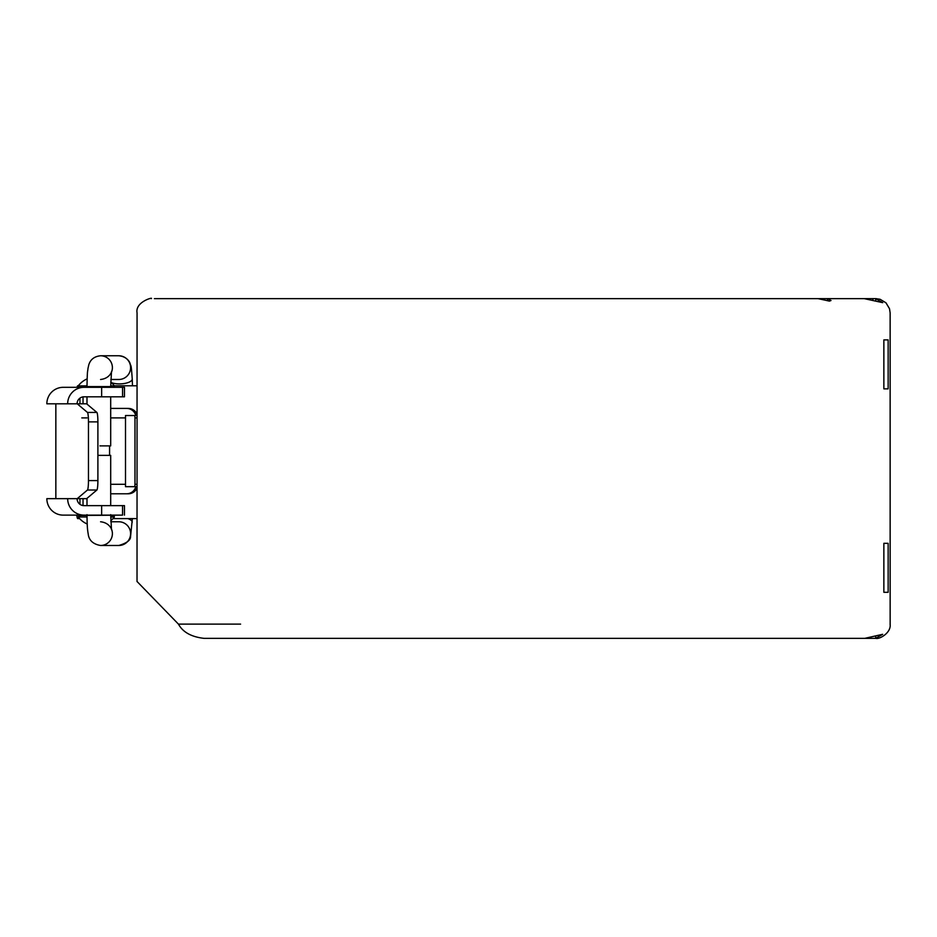 <?xml version="1.0" encoding="UTF-8"?>
<svg xmlns="http://www.w3.org/2000/svg" width="937" height="937" viewBox="0 0 937 937"><rect width="100%" height="100%" fill="white"/><g stroke="black" fill="none" stroke-linecap="round" stroke-linejoin="round"><path stroke-width="1.41" d="M847.423 638.355L875.662 638.355L882.631 634.314L864.769 638.355L204.02 638.355C191.335 636.902 182.82 632.159 178.452 624.124L137.107 581.561M875.662 636.434L875.662 638.355M870.86 638.355L870.86 637.746M883.86 388.867L883.86 339.885L888.147 339.885L888.147 388.867L883.86 388.867L888.147 388.867M883.86 592.301L883.86 543.319L888.147 543.319L888.147 592.301L883.86 592.301L888.147 592.301M493.998 638.355L384.592 638.355M375.28 638.355L312.841 638.355M293.761 638.355L204.02 638.355M380.305 638.355L376.03 638.355M466.767 638.355L410.652 638.355M579.956 638.355L552.479 638.355M668.866 638.355L635.192 638.355M658.547 638.355L665.364 638.355M745.84 638.355L731.856 638.355M816.068 638.355L805.984 638.355M821.163 638.355L819.898 638.355M165.767 298.645L818.048 298.645L829.468 301.105L831.002 300.508L827.523 298.645L678.083 298.645M827.523 300.742L827.523 298.645L864.277 298.645L882.701 302.651L875.732 298.645L838.053 298.645M875.732 300.636L875.732 298.645L865.87 298.645M818.048 298.645L154.359 298.645M576.677 298.645L859.674 298.645M232.985 298.645L194.603 298.645M218.18 298.645L216.611 298.645M287.6 298.645L286.722 298.645M369.506 298.645L370.42 298.645M676.889 298.645L583.892 298.645M583.681 298.645L576.302 298.645M822.768 298.645L821.538 298.645M861.138 298.645L804.649 298.645M677.299 298.645L676.116 298.645M369.611 298.645L368.698 298.645M286.054 298.645L286.898 298.645M216.142 298.645L217.665 298.645M172.396 298.645L231.369 298.645M194.228 298.645L172.338 298.645M838.135 298.645L841.613 298.645M872.921 298.645L872.921 299.793M99.931 445.883L110.695 445.883L99.931 445.883M110.835 379.485L118.776 379.485A11.853 11.806 90 0 0 130.594 367.62A11.853 11.806 90 0 0 118.776 355.767L100.575 355.767A11.853 11.806 90 0 1 111.362 372.469M132.375 518.594L130.559 536.503C130.711 540.145 126.788 543.144 118.776 545.486A11.853 11.806 -90 0 0 130.594 533.633A11.853 11.806 -90 0 0 118.776 521.768L110.835 521.768M97.893 455.37L110.695 455.37L110.695 505.64M84.014 387.321L63.212 387.321A16.468 16.362 90 0 0 46.85 403.8L55.845 403.8L55.845 498.66L46.85 498.66A16.468 16.362 90 0 0 63.212 515.127L84.014 515.127A16.468 16.362 -90 0 1 67.663 498.66L86.637 498.66L96.874 490.028A9.487 1.124 -90 0 0 97.893 480.587L97.893 421.873A9.487 1.124 -90 0 0 96.874 412.432L86.637 403.8L67.663 403.8A16.468 16.362 -90 0 1 84.014 387.321L124.469 387.321L124.469 396.808L110.695 396.808L110.695 445.883M77.221 498.66L87.457 490.028A9.487 1.124 -90 0 0 88.465 480.587L88.465 421.873A9.487 1.124 -90 0 0 87.457 412.432L77.221 403.8M55.845 498.66L77.08 498.66A6.992 6.934 -90 0 0 84.014 505.64L124.469 505.64L122.56 505.64L122.56 515.127L84.014 515.127M122.56 515.127L83.03 515.455M124.469 505.64L124.469 515.127L124.469 505.64M77.08 403.8A6.992 6.934 -90 0 1 84.014 396.808L124.469 396.808L124.469 387.321M83.03 396.808L110.695 396.808M101.653 396.808L101.653 387.321L113.072 387.321M137.025 417.902L134.975 417.902A9.487 9.487 -90 0 0 134.682 415.524L125.499 415.524L125.499 486.678L134.682 486.678A9.487 9.487 -90 0 0 134.975 484.3L137.025 484.3M126.612 486.678L134.682 486.678M134.682 415.524L135.795 415.524A9.487 9.487 -90 0 0 126.612 408.415L128.287 408.415A9.487 9.487 90 0 1 137.025 414.213M137.025 487.99A9.487 9.487 90 0 1 128.287 493.787L110.695 493.787M134.975 417.902L134.975 484.3M110.695 417.902L125.499 417.902M81.788 417.902L86.989 417.902M110.695 408.415L126.612 408.415M125.499 484.3L110.695 484.3M128.287 493.787L126.612 493.787A9.487 9.487 -90 0 0 135.795 486.678M110.8 520.691A22.746 22.746 0 0 0 114.373 516.978L110.718 516.978M87 516.978L78.239 516.978A22.746 22.746 0 0 0 87.2 524.006M110.707 515.455L114.056 515.561L114.373 516.978M86.989 515.455L78.989 515.455L78.239 516.978M110.753 382.12A22.746 22.746 0 0 1 114.373 385.868L110.707 385.868M86.989 385.868L78.239 385.868L78.638 387.321M76.775 515.127A28.461 1.968 -90 0 0 77.712 518.594L79.598 518.594M78.31 385.786L77.712 385.786A28.461 1.968 -90 0 0 77.08 387.321M113.026 518.594L137.025 518.594M114.314 385.786L137.025 385.786M200.366 624.124L186.896 624.124M240.598 624.124L178.452 624.124M824.22 298.645L824.22 299.711M86.989 387.321L86.989 386.594L110.695 386.594L110.695 387.321M118.776 355.767C127.397 356.552 129.915 362.631 130.067 363.439C130.934 367.199 131.063 361.905 132.234 378.97A11.853 4.474 177.9 0 1 119.386 383.901A11.853 4.474 177.9 0 1 111.28 382.565M132.234 522.284A11.853 4.474 -177.9 0 0 127.795 518.594M118.776 545.486L100.575 545.486A11.853 11.806 -90 0 0 111.362 528.784M55.845 403.8L67.663 403.8M87.457 490.028L96.874 490.028M88.465 480.587L97.893 480.587M88.465 421.873L97.893 421.873M87.457 412.432L96.874 412.432M101.653 515.127L101.653 505.64M122.56 387.321L122.56 396.808M79.961 398.131L79.961 403.8M79.961 498.66L79.961 504.329M79.961 515.127L79.961 516.978M151.29 298.645C153.82 296.818 134.987 301.761 137.06 312.876L137.025 581.561M875.919 298.645L880.066 299.278L885.969 302.815L889.506 308.718L890.138 312.876L890.15 624.124M890.091 624.124C891.497 632.768 879.222 639.584 875.884 638.355M375.069 638.355L335.54 638.355M293.644 638.355L274.682 638.355M876.212 298.657L875.486 298.645M86.989 396.808L86.989 404.093M86.989 386.594C87.364 368.1 87.621 372.844 87.973 368.499L88.804 364.762C90.502 359.398 94.426 356.4 100.575 355.767M110.695 386.594L111.491 371.626C112.217 369.647 110.917 378.361 100.575 379.485M132.234 378.97L132.48 385.786M100.575 545.486C87.399 543.237 88.488 533.504 87.984 532.825C87.633 529.756 87.2 529.241 86.989 514.659M110.695 514.659L111.491 529.628C112.217 531.607 110.917 522.893 100.575 521.768M86.989 505.64L86.989 498.367M83.03 396.878L83.03 403.8M83.03 498.66L83.03 505.57M109.582 445.883L109.582 455.37M87.129 378.876A22.746 22.746 0 0 0 78.239 385.868M114.373 385.868L113.974 387.321"/></g></svg>
